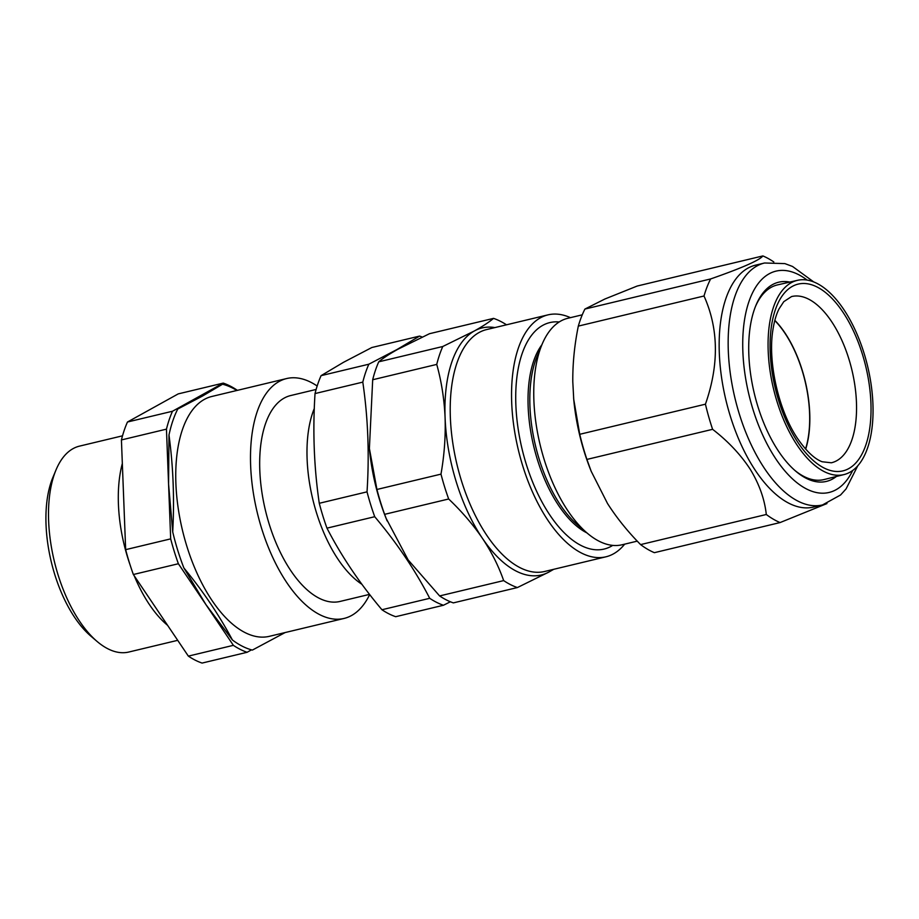 <?xml version="1.0" encoding="UTF-8"?>
<svg xmlns="http://www.w3.org/2000/svg" width="919" height="919" viewBox="0 0 919 919"><rect width="100%" height="100%" fill="white"/><g stroke="black" fill="none" stroke-linecap="round" stroke-linejoin="round"><path stroke-width="1.38" d="M805.538 448.977A84.686 41.033 76.5 0 0 801.092 367.186A84.686 41.033 76.5 0 0 774.786 320.559M381.948 609.745A139.734 67.707 76.5 0 0 395.698 616.695L443.452 605.253A139.734 67.707 -103.5 0 1 429.713 598.303L381.948 609.745C359.8 583.462 341.466 556.259 326.969 528.149A139.734 67.707 76.5 0 1 319.272 503.29C314.022 467.622 312.621 431.057 315.033 393.562A139.734 67.707 76.5 0 1 321.076 375.653L343.557 362.281L371.827 347.52L419.592 336.09A139.734 67.707 -103.5 0 1 422.212 337.055M361.914 584.3A105.857 51.292 -103.5 0 1 314.298 408.484M552.836 569.516A127.029 61.55 -103.5 0 1 549.022 571.986L517.397 587.551L453.354 602.887A139.734 67.707 -103.5 0 1 439.615 595.937L408.116 559.889L385.991 518.132A125.972 61.033 -103.5 0 1 369.438 448.989A125.972 61.033 -103.5 0 1 369.358 448.219M419.592 336.09L397.111 349.45L368.841 364.211L321.076 375.653M429.713 598.303C415.216 570.194 396.882 542.991 374.722 516.708A139.734 67.707 -103.5 0 1 367.026 491.849C369.449 454.354 368.037 417.777 362.798 382.12A139.734 67.707 -103.5 0 1 368.841 364.211M443.452 605.253L450.39 601.773M369.541 594.375L339.996 601.451A105.857 51.292 -103.5 0 1 267.211 517.305A105.857 51.292 -103.5 0 1 284.247 398.065A105.857 51.292 -103.5 0 1 290.68 395.549L316.125 389.449M822.516 504.933L813.51 507.081A124.387 60.263 -103.5 0 1 753.178 467.059A124.387 60.263 -103.5 0 1 719.163 342.753A124.387 60.263 -103.5 0 1 755.567 265.154L764.574 262.995A124.387 60.263 -103.5 0 0 728.17 340.593A124.387 60.263 -103.5 0 0 762.184 464.899A124.387 60.263 -103.5 0 0 822.516 504.933L840.586 494.973L846.1 488.874L857.76 465.784M826.951 503.566L780.07 522.566A139.734 67.707 -103.5 0 1 766.297 514.491C764.619 499.178 759.266 484.129 750.26 469.31C740.611 454.572 728.055 441.235 712.604 429.322A139.734 67.707 -103.5 0 1 705.436 404.188C719.152 364.82 718.681 328.761 704.011 295.998A139.734 67.707 -103.5 0 1 710.617 278.951C742.196 267.9 759.611 260.226 762.885 255.93A139.734 67.707 -103.5 0 1 773.809 261.961M582.255 314.826L567.839 318.284A116.449 56.427 76.5 0 0 560.762 321.041A116.449 56.427 76.5 0 0 541.992 344.522L537.201 356.009A104.364 50.568 76.5 0 0 577.683 525.013L587.149 533.089A116.449 56.427 76.5 0 0 622.083 544.772L637.269 541.13M541.992 344.522A116.449 56.427 76.5 0 0 587.149 533.089M541.877 344.786A104.364 50.568 76.5 0 0 533.709 446.197A104.364 50.568 76.5 0 0 586.931 532.905M559.2 321.972A116.449 56.427 76.5 0 0 542.75 325.36A116.449 56.427 76.5 0 0 526.185 463.969A116.449 56.427 76.5 0 0 611.146 546.323A116.449 56.427 76.5 0 0 612.709 545.392M387.083 520.866L384.624 514.341A139.734 67.707 -103.5 0 1 376.928 489.471L369.392 448.495L372.689 379.754A139.734 67.707 -103.5 0 1 378.731 361.833C383.016 358.192 389.403 353.999 397.87 349.266L429.483 333.712L493.537 318.376C489.218 322.052 482.831 326.234 474.399 330.943L442.786 346.497L378.731 361.833M624.679 544.151A124.387 60.263 -103.5 0 1 613.478 553.847A124.387 60.263 -103.5 0 1 605.92 556.811A124.387 60.263 -103.5 0 1 520.407 457.926A124.387 60.263 -103.5 0 1 540.418 317.825A124.387 60.263 -103.5 0 1 547.977 314.872A124.387 60.263 -103.5 0 1 570.435 317.664M797.52 280.318A99.872 48.385 -103.5 0 1 843.194 308.635A99.872 48.385 -103.5 0 1 873.05 409.598A99.872 48.385 -103.5 0 1 844.044 474.56A99.872 48.385 -103.5 0 1 797.922 446.347A99.872 48.385 -103.5 0 1 768.066 344.947A99.872 48.385 -103.5 0 1 797.52 280.318L777.474 284.913A100.079 48.489 76.5 0 0 755.498 306.418M836.37 476.479A102.423 49.626 -103.5 0 1 795.682 471.137A102.423 49.626 -103.5 0 1 776.727 448.449A102.423 49.626 -103.5 0 1 755.958 305.28A102.423 49.626 -103.5 0 1 789.812 282.087M774.843 320.34A84.985 41.171 -103.5 0 1 784.435 332.173A84.985 41.171 -103.5 0 1 805.687 449.15M97.046 641.416L90.832 636.109A97.919 47.443 -103.5 0 1 52.842 477.535L55.99 469.988A105.857 51.292 76.5 0 0 97.046 641.416A105.857 51.292 76.5 0 0 128.809 652.03L177.7 640.325M122.514 435.824L79.493 446.129A105.857 51.292 76.5 0 0 73.061 448.644A105.857 51.292 76.5 0 0 55.99 469.988M317.158 386.003A123.33 59.758 76.5 0 0 286.602 378.559L211.864 396.468A123.33 59.758 76.5 0 0 204.363 399.397A123.33 59.758 76.5 0 0 184.524 538.304A123.33 59.758 76.5 0 0 269.313 636.339L344.062 618.441A123.33 59.758 76.5 0 0 351.552 615.512A123.33 59.758 76.5 0 0 369.679 594.559M286.602 378.559A123.33 59.758 76.5 0 0 279.112 381.488A123.33 59.758 76.5 0 0 259.273 520.407A123.33 59.758 76.5 0 0 344.062 618.441M122.33 463.509A105.857 51.292 76.5 0 0 130.004 564.68M134.243 575.845A105.857 51.292 76.5 0 0 167.591 625.334M285.12 632.559L252.369 650.089A137.034 66.398 -103.5 0 1 232.427 640.003C219.262 615.27 203.088 591.262 183.892 567.976A137.034 66.398 -103.5 0 1 172.715 531.894C174.495 498.879 173.243 466.599 168.981 435.032A137.034 66.398 -103.5 0 1 177.746 409.035L202.433 396.078L222.559 384.211A137.034 66.398 -103.5 0 1 236.884 390.472M237.217 390.391L236.987 390.058A139.734 67.707 76.5 0 0 223.248 383.108L178.217 393.895L127.465 422.016A139.734 67.707 76.5 0 0 121.423 439.937L125.662 549.654A139.734 67.707 76.5 0 0 133.358 574.513L188.349 656.12A139.734 67.707 76.5 0 0 202.088 663.07L247.108 652.283L251.496 649.859M177.746 409.035L197.872 397.169L222.559 384.211M223.248 383.108L172.496 411.241L127.465 422.016M172.496 411.241A139.734 67.707 76.5 0 0 166.454 429.15L121.423 439.937M172.715 531.894L168.568 484.014L168.981 435.032M166.454 429.15L170.681 538.867L125.662 549.654M170.681 538.867A139.734 67.707 76.5 0 0 178.378 563.738L133.358 574.513M232.427 640.003L205.879 604.53L183.892 567.976M178.378 563.738L233.369 645.333L188.349 656.12M233.369 645.333A139.734 67.707 76.5 0 0 247.108 652.283M794.751 470.333A100.079 48.489 76.5 0 0 824.09 479.546L844.044 474.56M442.786 346.497A139.734 67.707 -103.5 0 0 436.743 364.406C441.499 381.534 444.279 399.317 445.095 417.777C445.704 436.33 444.325 455.112 440.982 474.135A139.734 67.707 -103.5 0 0 448.667 498.994C461.797 511.481 473.044 524.577 482.406 538.304C491.585 552.101 498.661 566.196 503.658 580.601L439.615 595.937M517.397 587.551A139.734 67.707 -103.5 0 1 503.658 580.601M493.537 318.376A139.734 67.707 -103.5 0 1 506.507 324.809M448.667 498.994L384.624 514.341M440.982 474.135L376.928 489.471M494.893 327.589A127.029 61.55 -103.5 0 0 474.399 330.943A127.029 61.55 -103.5 0 0 445.095 417.777A127.029 61.55 -103.5 0 0 482.406 538.304A127.029 61.55 -103.5 0 0 549.022 571.986L553.709 569.309M436.743 364.406L372.689 379.754M762.885 255.93L637.189 286.039L604.817 299.043L584.921 309.06A139.734 67.707 76.5 0 0 578.315 326.107C574.49 344.924 572.652 363.453 572.79 381.695L573.732 399.328L579.74 434.296L705.436 404.188M579.74 434.296A139.734 67.707 76.5 0 0 586.908 459.42L712.604 429.322M578.315 326.107L704.011 295.998M584.921 309.06L710.617 278.951M586.908 459.42L591.204 471.321L607.516 503.509C616.706 517.879 627.746 531.584 640.6 544.599A139.734 67.707 76.5 0 0 654.374 552.675L780.07 522.566M640.6 544.599L766.297 514.491M573.594 397.801A127.029 61.55 76.5 0 0 573.766 399.742A127.029 61.55 76.5 0 0 590.469 469.46L591.204 471.332M362.798 382.12L315.033 393.562M367.026 491.849L319.272 503.29M374.722 516.708L326.969 528.149M807.1 280.065A113.807 55.14 76.5 0 0 745.194 315.998A113.807 55.14 76.5 0 0 773.855 455.847A113.807 55.14 76.5 0 0 852.706 470.448M547.977 314.872L486.633 329.565A124.387 60.263 76.5 0 0 479.075 332.517A124.387 60.263 76.5 0 0 459.063 472.619A124.387 60.263 76.5 0 0 544.588 571.492L605.92 556.811M791.535 296.573A85.456 41.401 -103.5 0 1 831.006 320.708A85.456 41.401 -103.5 0 1 856.554 407.485A85.456 41.401 -103.5 0 1 831.339 462.785L822.137 461.752C814.831 459.063 806.962 451.78 798.531 439.902C779.025 412.355 767.445 362.362 772.936 329.726C774.246 321.282 776.279 314.344 779.036 308.887L783.792 301.662L791.535 296.573M798.783 443.705A96.047 46.536 -103.5 0 1 775.016 310.737A96.047 46.536 -103.5 0 1 842.332 311.277A96.047 46.536 -103.5 0 1 866.1 444.245A96.047 46.536 -103.5 0 1 798.783 443.705M813.717 281.926L792.534 266.464L784.872 263.604L764.574 262.995"/></g></svg>
